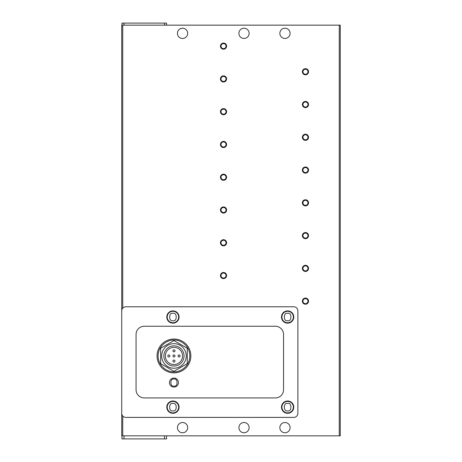 <?xml version="1.0" encoding="UTF-8"?>
<svg xmlns="http://www.w3.org/2000/svg" width="462" height="462" viewBox="0 0 462 462"><rect width="100%" height="100%" fill="white"/><g stroke="black" fill="none" stroke-linecap="round" stroke-linejoin="round"><path stroke-width="0.69" d="M173.955 372.846A16.898 16.898 0 0 1 157.057 355.942A16.898 16.898 0 0 1 173.955 339.044A16.898 16.898 0 0 1 190.852 355.942A16.898 16.898 0 0 1 173.955 372.846A16.898 16.898 0 0 0 190.852 355.942A16.898 16.898 0 0 0 173.955 339.044M172.932 412.889A5.735 5.735 0 0 1 167.198 407.149A5.735 5.735 0 0 1 172.932 401.414A5.735 5.735 0 0 1 178.667 407.149A5.735 5.735 0 0 1 172.932 412.889A5.735 5.735 0 0 0 178.667 407.149A5.735 5.735 0 0 0 172.932 401.414M172.932 322.765A5.735 5.735 0 0 1 167.198 317.03A5.735 5.735 0 0 1 172.932 311.29A5.735 5.735 0 0 1 178.667 317.03A5.735 5.735 0 0 1 172.932 322.765A5.735 5.735 0 0 0 178.667 317.03A5.735 5.735 0 0 0 172.932 311.29M287.635 412.889A5.735 5.735 0 0 1 281.901 407.149A5.735 5.735 0 0 1 287.635 401.414A5.735 5.735 0 0 1 293.37 407.149A5.735 5.735 0 0 1 287.635 412.889A5.735 5.735 0 0 0 293.37 407.149A5.735 5.735 0 0 0 287.635 401.414M287.635 322.765A5.735 5.735 0 0 1 281.901 317.03A5.735 5.735 0 0 1 287.635 311.29A5.735 5.735 0 0 1 293.37 317.03A5.735 5.735 0 0 1 287.635 322.765A5.735 5.735 0 0 0 293.37 317.03A5.735 5.735 0 0 0 287.635 311.29M244.005 432.755A5.122 5.122 0 0 1 238.889 427.633A5.122 5.122 0 0 1 244.005 422.516A5.122 5.122 0 0 1 249.128 427.633A5.122 5.122 0 0 1 244.005 432.755M284.973 432.755A5.122 5.122 0 0 1 279.851 427.633A5.122 5.122 0 0 1 284.973 422.516A5.122 5.122 0 0 1 290.096 427.633A5.122 5.122 0 0 1 284.973 432.755M244.005 38.462A5.122 5.122 0 0 1 238.889 33.339A5.122 5.122 0 0 1 244.005 28.222A5.122 5.122 0 0 1 249.128 33.339A5.122 5.122 0 0 1 244.005 38.462M284.973 38.462A5.122 5.122 0 0 1 279.851 33.339A5.122 5.122 0 0 1 284.973 28.222A5.122 5.122 0 0 1 290.096 33.339A5.122 5.122 0 0 1 284.973 38.462M182.559 432.755A5.122 5.122 0 0 1 177.437 427.633A5.122 5.122 0 0 1 182.559 422.516A5.122 5.122 0 0 1 187.682 427.633A5.122 5.122 0 0 1 182.559 432.755M182.559 38.462A5.122 5.122 0 0 1 177.437 33.339A5.122 5.122 0 0 1 182.559 28.222A5.122 5.122 0 0 1 187.682 33.339A5.122 5.122 0 0 1 182.559 38.462M305.457 298.637A2.518 2.518 0 0 0 302.939 301.155A2.518 2.518 0 0 0 305.457 303.673A2.518 2.518 0 0 0 307.975 301.155A2.518 2.518 0 0 0 305.457 298.637M302.385 301.155A3.072 3.072 0 0 1 305.457 298.082A3.072 3.072 0 0 1 308.529 301.155A3.072 3.072 0 0 1 305.457 304.227A3.072 3.072 0 0 1 302.385 301.155M305.457 265.864A2.518 2.518 0 0 0 302.939 268.382A2.518 2.518 0 0 0 305.457 270.899A2.518 2.518 0 0 0 307.975 268.382A2.518 2.518 0 0 0 305.457 265.864M302.385 268.382A3.072 3.072 0 0 1 305.457 265.309A3.072 3.072 0 0 1 308.529 268.382A3.072 3.072 0 0 1 305.457 271.454A3.072 3.072 0 0 1 302.385 268.382M305.457 233.091A2.518 2.518 0 0 0 302.939 235.608A2.518 2.518 0 0 0 305.457 238.126A2.518 2.518 0 0 0 307.975 235.608A2.518 2.518 0 0 0 305.457 233.091M302.385 235.608A3.072 3.072 0 0 1 305.457 232.536A3.072 3.072 0 0 1 308.529 235.608A3.072 3.072 0 0 1 305.457 238.681A3.072 3.072 0 0 1 302.385 235.608M305.457 200.317A2.518 2.518 0 0 0 302.939 202.835A2.518 2.518 0 0 0 305.457 205.353A2.518 2.518 0 0 0 307.975 202.835A2.518 2.518 0 0 0 305.457 200.317M302.385 202.835A3.072 3.072 0 0 1 305.457 199.763A3.072 3.072 0 0 1 308.529 202.835A3.072 3.072 0 0 1 305.457 205.908A3.072 3.072 0 0 1 302.385 202.835M305.457 167.544A2.518 2.518 0 0 0 302.939 170.062A2.518 2.518 0 0 0 305.457 172.58A2.518 2.518 0 0 0 307.975 170.062A2.518 2.518 0 0 0 305.457 167.544M302.385 170.062A3.072 3.072 0 0 1 305.457 166.99A3.072 3.072 0 0 1 308.529 170.062A3.072 3.072 0 0 1 305.457 173.135A3.072 3.072 0 0 1 302.385 170.062M305.457 134.771A2.518 2.518 0 0 0 302.939 137.289A2.518 2.518 0 0 0 305.457 139.807A2.518 2.518 0 0 0 307.975 137.289A2.518 2.518 0 0 0 305.457 134.771M302.385 137.289A3.072 3.072 0 0 1 305.457 134.217A3.072 3.072 0 0 1 308.529 137.289A3.072 3.072 0 0 1 305.457 140.361A3.072 3.072 0 0 1 302.385 137.289M305.457 101.998A2.518 2.518 0 0 0 302.939 104.522A2.518 2.518 0 0 0 305.457 107.04A2.518 2.518 0 0 0 307.975 104.522A2.518 2.518 0 0 0 305.457 101.998M302.385 104.522A3.072 3.072 0 0 1 305.457 101.449A3.072 3.072 0 0 1 308.529 104.522A3.072 3.072 0 0 1 305.457 107.594A3.072 3.072 0 0 1 302.385 104.522M305.457 69.231A2.518 2.518 0 0 0 302.939 71.749A2.518 2.518 0 0 0 305.457 74.266A2.518 2.518 0 0 0 307.975 71.749A2.518 2.518 0 0 0 305.457 69.231M302.385 71.749A3.072 3.072 0 0 1 305.457 68.676A3.072 3.072 0 0 1 308.529 71.749A3.072 3.072 0 0 1 305.457 74.821A3.072 3.072 0 0 1 302.385 71.749M223.521 273.03A2.518 2.518 0 0 0 221.003 275.548A2.518 2.518 0 0 0 223.521 278.066A2.518 2.518 0 0 0 226.039 275.548A2.518 2.518 0 0 0 223.521 273.03M220.449 275.548A3.072 3.072 0 0 1 223.521 272.476A3.072 3.072 0 0 1 226.594 275.548A3.072 3.072 0 0 1 223.521 278.621A3.072 3.072 0 0 1 220.449 275.548M223.521 240.257A2.518 2.518 0 0 0 221.003 242.775A2.518 2.518 0 0 0 223.521 245.293A2.518 2.518 0 0 0 226.039 242.775A2.518 2.518 0 0 0 223.521 240.257M220.449 242.775A3.072 3.072 0 0 1 223.521 239.703A3.072 3.072 0 0 1 226.594 242.775A3.072 3.072 0 0 1 223.521 245.848A3.072 3.072 0 0 1 220.449 242.775M223.521 207.484A2.518 2.518 0 0 0 221.003 210.008A2.518 2.518 0 0 0 223.521 212.526A2.518 2.518 0 0 0 226.039 210.008A2.518 2.518 0 0 0 223.521 207.484M220.449 210.008A3.072 3.072 0 0 1 223.521 206.936A3.072 3.072 0 0 1 226.594 210.008A3.072 3.072 0 0 1 223.521 213.08A3.072 3.072 0 0 1 220.449 210.008M223.521 174.717A2.518 2.518 0 0 0 221.003 177.235A2.518 2.518 0 0 0 223.521 179.753A2.518 2.518 0 0 0 226.039 177.235A2.518 2.518 0 0 0 223.521 174.717M220.449 177.235A3.072 3.072 0 0 1 223.521 174.162A3.072 3.072 0 0 1 226.594 177.235A3.072 3.072 0 0 1 223.521 180.307A3.072 3.072 0 0 1 220.449 177.235M223.521 141.944A2.518 2.518 0 0 0 221.003 144.462A2.518 2.518 0 0 0 223.521 146.98A2.518 2.518 0 0 0 226.039 144.462A2.518 2.518 0 0 0 223.521 141.944M220.449 144.462A3.072 3.072 0 0 1 223.521 141.389A3.072 3.072 0 0 1 226.594 144.462A3.072 3.072 0 0 1 223.521 147.534A3.072 3.072 0 0 1 220.449 144.462M223.521 109.171A2.518 2.518 0 0 0 221.003 111.689A2.518 2.518 0 0 0 223.521 114.206A2.518 2.518 0 0 0 226.039 111.689A2.518 2.518 0 0 0 223.521 109.171M220.449 111.689A3.072 3.072 0 0 1 223.521 108.616A3.072 3.072 0 0 1 226.594 111.689A3.072 3.072 0 0 1 223.521 114.761A3.072 3.072 0 0 1 220.449 111.689M223.521 76.397A2.518 2.518 0 0 0 221.003 78.915A2.518 2.518 0 0 0 223.521 81.433A2.518 2.518 0 0 0 226.039 78.915A2.518 2.518 0 0 0 223.521 76.397M220.449 78.915A3.072 3.072 0 0 1 223.521 75.843A3.072 3.072 0 0 1 226.594 78.915A3.072 3.072 0 0 1 223.521 81.988A3.072 3.072 0 0 1 220.449 78.915M223.521 43.624A2.518 2.518 0 0 0 221.003 46.142A2.518 2.518 0 0 0 223.521 48.66A2.518 2.518 0 0 0 226.039 46.142A2.518 2.518 0 0 0 223.521 43.624M220.449 46.142A3.072 3.072 0 0 1 223.521 43.07A3.072 3.072 0 0 1 226.594 46.142A3.072 3.072 0 0 1 223.521 49.215A3.072 3.072 0 0 1 220.449 46.142M172.932 413.299A6.145 6.145 0 0 1 166.788 407.149A6.145 6.145 0 0 1 172.932 401.004A6.145 6.145 0 0 1 179.077 407.149A6.145 6.145 0 0 1 172.932 413.299M172.932 323.175A6.145 6.145 0 0 1 166.788 317.03A6.145 6.145 0 0 1 172.932 310.886A6.145 6.145 0 0 1 179.077 317.03A6.145 6.145 0 0 1 172.932 323.175M287.635 413.299A6.145 6.145 0 0 1 281.491 407.149A6.145 6.145 0 0 1 287.635 401.004A6.145 6.145 0 0 1 293.78 407.149A6.145 6.145 0 0 1 287.635 413.299M287.635 323.175A6.145 6.145 0 0 1 281.491 317.03A6.145 6.145 0 0 1 287.635 310.886A6.145 6.145 0 0 1 293.78 317.03A6.145 6.145 0 0 1 287.635 323.175M173.955 387.081A4.505 4.505 0 0 1 169.45 382.571A4.505 4.505 0 0 1 173.955 378.066A4.505 4.505 0 0 1 178.459 382.571A4.505 4.505 0 0 1 173.955 387.081M173.955 343.653A12.289 12.289 0 0 1 186.244 355.942A12.289 12.289 0 0 1 173.955 368.237A12.289 12.289 0 0 1 161.665 355.942A12.289 12.289 0 0 1 173.955 343.653M184.043 355.942A10.089 10.089 0 0 1 173.955 366.037A10.089 10.089 0 0 1 163.866 355.942A10.089 10.089 0 0 1 173.955 345.853A10.089 10.089 0 0 1 184.043 355.942M173.955 347.343A8.605 8.605 0 0 0 165.356 355.942A8.605 8.605 0 0 0 173.955 364.547A8.605 8.605 0 0 0 182.559 355.942A8.605 8.605 0 0 0 173.955 347.343M173.955 354.92A1.022 1.022 0 0 1 174.983 355.942A1.022 1.022 0 0 1 173.955 356.97A1.022 1.022 0 0 1 172.932 355.942A1.022 1.022 0 0 1 173.955 354.92M179.077 354.92A1.022 1.022 0 0 1 180.099 355.942A1.022 1.022 0 0 1 179.077 356.97A1.022 1.022 0 0 1 178.055 355.942A1.022 1.022 0 0 1 179.077 354.92M168.832 354.92A1.022 1.022 0 0 1 169.86 355.942A1.022 1.022 0 0 1 168.832 356.97A1.022 1.022 0 0 1 167.81 355.942A1.022 1.022 0 0 1 168.832 354.92M173.955 349.798A1.022 1.022 0 0 1 174.983 350.825A1.022 1.022 0 0 1 173.955 351.848A1.022 1.022 0 0 1 172.932 350.825A1.022 1.022 0 0 1 173.955 349.798M173.955 360.042A1.022 1.022 0 0 1 174.983 361.065A1.022 1.022 0 0 1 173.955 362.093A1.022 1.022 0 0 1 172.932 361.065A1.022 1.022 0 0 1 173.955 360.042M164.536 435.828L340.275 435.828L340.275 25.15L121.725 25.15L121.725 435.828L164.536 435.828L164.536 438.9L166.58 438.9L166.58 435.828M166.58 25.15L166.58 23.1L121.928 23.1L121.928 25.15M121.928 435.828L121.928 438.9L123.978 438.9L123.978 435.828M125.82 417.394L293.78 417.394A4.094 4.094 0 0 0 297.874 413.299L297.874 310.886A4.094 4.094 0 0 0 293.78 306.785L125.82 306.785A4.094 4.094 0 0 0 121.725 310.886L121.725 413.299A4.094 4.094 0 0 0 125.82 417.394M164.536 438.9L123.978 438.9M144.254 397.932A8.195 8.195 0 0 1 136.065 389.743L136.065 334.436A8.195 8.195 0 0 1 144.254 326.247L275.346 326.247A8.195 8.195 0 0 1 283.541 334.436L283.541 389.743A8.195 8.195 0 0 1 275.346 397.932L144.254 397.932M160.643 348.256L160.643 363.634L173.955 371.321L187.272 363.634L187.272 348.256L173.955 340.569L160.643 348.256M173.955 371.818C169.311 372.459 158.299 367.694 158.079 355.942C158.299 344.196 169.311 339.431 173.955 340.072C178.598 339.431 189.611 344.196 189.83 355.942C189.611 367.694 178.598 372.459 173.955 371.818M173.955 386.053C169.82 387.295 169.82 377.852 173.955 379.088C178.089 377.852 178.089 387.295 173.955 386.053M172.932 410.839C168.555 412.15 168.555 402.154 172.932 403.465C177.31 402.154 177.31 412.15 172.932 410.839M172.932 320.715C168.555 322.026 168.555 312.029 172.932 313.34C177.31 312.029 177.31 322.026 172.932 320.715M287.635 410.839C283.258 412.15 283.258 402.154 287.635 403.465C292.013 402.154 292.013 412.15 287.635 410.839M287.635 320.715C283.258 322.026 283.258 312.029 287.635 313.34C292.013 312.029 292.013 322.026 287.635 320.715M123.978 23.1L123.978 25.15M164.536 25.15L164.536 23.1M122.748 25.15L122.748 308.171M122.748 416.008L122.748 435.828M339.252 435.828L339.252 25.15"/></g></svg>

